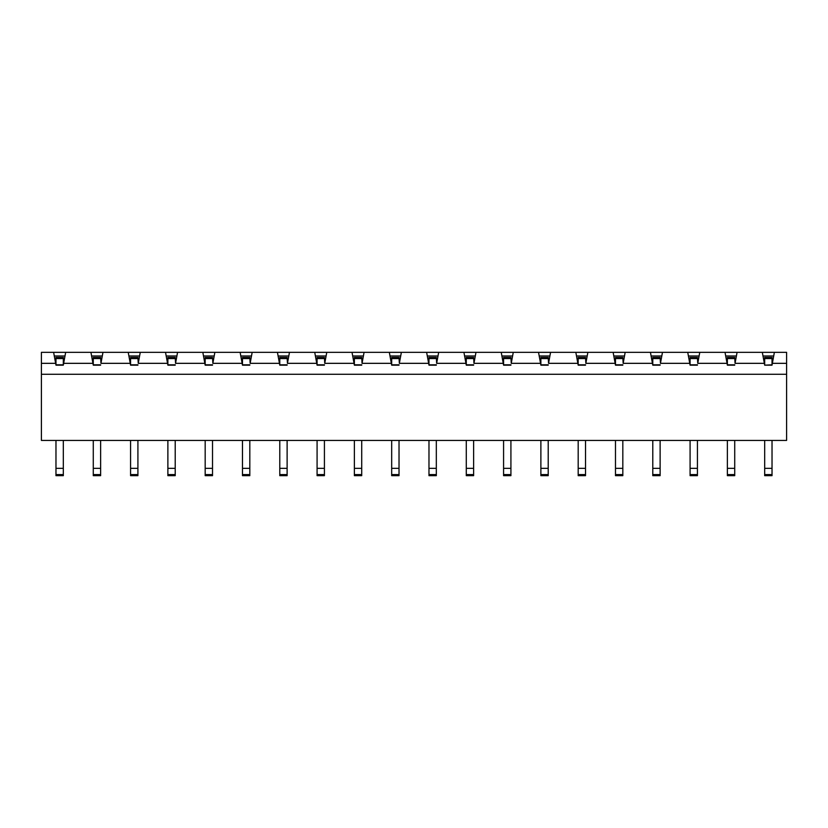 <?xml version="1.0" encoding="UTF-8"?>
<svg xmlns="http://www.w3.org/2000/svg" width="828" height="828" viewBox="0 0 828 828"><rect width="100%" height="100%" fill="white"/><g stroke="black" fill="none" stroke-linecap="round" stroke-linejoin="round"><path stroke-width="1.24" d="M736.402 355.999L725.701 355.999M699.101 355.999L688.399 355.999M661.8 355.999L651.098 355.999M624.498 355.999L613.807 355.999M587.197 355.999L576.505 355.999M549.906 355.999L539.204 355.999M512.604 355.999L501.903 355.999M475.303 355.999L464.601 355.999M438.002 355.999L427.3 355.999M400.7 355.999L389.998 355.999M363.399 355.999L352.697 355.999M326.097 355.999L315.396 355.999M288.796 355.999L278.094 355.999M251.495 355.999L240.803 355.999M214.193 355.999L203.502 355.999M176.902 355.999L166.2 355.999M139.601 355.999L128.899 355.999M202.829 352.324L177.565 352.324L175.557 363.337L204.837 363.337L202.829 352.324L240.13 352.324L242.138 363.337L212.858 363.337L214.866 352.324M165.528 352.324L140.263 352.324L138.255 363.337L167.535 363.337L165.528 352.324L177.565 352.324M277.432 352.324L252.167 352.324L250.159 363.337L279.44 363.337L277.432 352.324L314.733 352.324L316.741 363.337L287.451 363.337L289.469 352.324M352.024 352.324L326.77 352.324L324.752 363.337L354.042 363.337L352.024 352.324L389.326 352.324L391.344 363.337L362.053 363.337L364.072 352.324M426.627 352.324L401.373 352.324L399.355 363.337L428.645 363.337L426.627 352.324L463.928 352.324L465.947 363.337L436.656 363.337L438.674 352.324M501.23 352.324L475.976 352.324L473.958 363.337L503.248 363.337L501.23 352.324L538.531 352.324L540.549 363.337L511.259 363.337L513.267 352.324M575.833 352.324L550.568 352.324L548.56 363.337L577.84 363.337L575.833 352.324L613.134 352.324L615.142 363.337L585.862 363.337L587.87 352.324M650.435 352.324L625.171 352.324L623.163 363.337L652.443 363.337L650.435 352.324L687.737 352.324L689.745 363.337L660.465 363.337L662.472 352.324M725.028 352.324L699.774 352.324L697.756 363.337L727.046 363.337L725.028 352.324L774.377 352.324L772.358 363.337L786.6 363.337L786.6 374.277L41.4 374.277L41.4 440.434L786.6 440.434L786.6 374.277M764.679 364.806L764.679 357.458L772.027 357.458L772.027 364.806L764.679 365.169L764.347 363.337L735.057 363.337L737.075 352.324M764.347 363.337L762.329 352.324M175.215 364.806L167.877 364.806L167.877 357.458L175.215 357.458L175.557 363.337M175.215 365.169L167.877 365.169L167.535 363.337M137.914 364.806L130.576 364.806L130.576 357.458L137.914 357.458L138.255 363.337M137.914 365.169L130.576 365.169L130.244 363.337L100.954 363.337L102.972 352.324L128.226 352.324L130.244 363.337M100.623 364.806L93.274 364.806L93.274 357.458L100.623 357.458L100.954 363.337M100.623 365.169L93.274 365.169L92.943 363.337L63.652 363.337L63.321 365.169L55.973 365.169L55.642 363.337L41.4 363.337L41.4 374.277M764.679 365.169L772.027 365.169L772.358 363.337M734.726 364.806L727.377 364.806L727.377 357.458L734.726 357.458L735.057 363.337M734.726 365.169L727.377 365.169L727.046 363.337M697.424 364.806L690.086 364.806L690.086 357.458L697.424 357.458L697.756 363.337M697.424 365.169L690.086 365.169L689.745 363.337M660.123 364.806L652.785 364.806L652.785 357.458L660.123 357.458L660.465 363.337M660.123 365.169L652.785 365.169L652.443 363.337M622.822 364.806L615.483 364.806L615.483 357.458L622.822 357.458L623.163 363.337M622.822 365.169L615.483 365.169L615.142 363.337M585.52 364.806L578.182 364.806L578.182 357.458L585.52 357.458L585.862 363.337M585.52 365.169L578.182 365.169L577.84 363.337M548.219 364.806L540.881 364.806L540.881 357.458L548.219 357.458L548.56 363.337M548.219 365.169L540.881 365.169L540.549 363.337M510.917 364.806L503.579 364.806L503.579 357.458L510.917 357.458L511.259 363.337M510.917 365.169L503.579 365.169L503.248 363.337M473.626 364.806L466.278 364.806L466.278 357.458L473.626 357.458L473.958 363.337M473.626 365.169L466.278 365.169L465.947 363.337M436.325 364.806L428.976 364.806L428.976 357.458L436.325 357.458L436.656 363.337M436.325 365.169L428.976 365.169L428.645 363.337M399.024 364.806L391.675 364.806L391.675 357.458L399.024 357.458L399.355 363.337M399.024 365.169L391.675 365.169L391.344 363.337M361.722 364.806L354.374 364.806L354.374 357.458L361.722 357.458L362.053 363.337M361.722 365.169L354.374 365.169L354.042 363.337M324.421 364.806L317.083 364.806L317.083 357.458L324.421 357.458L324.752 363.337M324.421 365.169L317.083 365.169L316.741 363.337M287.119 364.806L279.781 364.806L279.781 357.458L287.119 357.458L287.451 363.337M287.119 365.169L279.781 365.169L279.44 363.337M249.818 364.806L242.48 364.806L242.48 357.458L249.818 357.458L250.159 363.337M249.818 365.169L242.48 365.169L242.138 363.337M212.517 364.806L205.178 364.806L205.178 357.458L212.517 357.458L212.858 363.337M212.517 365.169L205.178 365.169L204.837 363.337M102.299 355.999L91.597 355.999M92.943 363.337L90.925 352.324L65.671 352.324L63.652 363.337M55.642 363.337L53.623 352.324L41.4 352.324L41.4 363.337M53.623 352.324L65.671 352.324M90.925 352.324L102.972 352.324M128.226 352.324L140.263 352.324M240.13 352.324L252.167 352.324M314.733 352.324L326.77 352.324M389.326 352.324L401.373 352.324M463.928 352.324L475.976 352.324M538.531 352.324L550.568 352.324M613.134 352.324L625.171 352.324M687.737 352.324L699.774 352.324M786.6 363.337L786.6 352.324L774.377 352.324M64.998 355.999L54.296 355.999M773.704 355.999L763.002 355.999M63.321 364.806L55.973 364.806L55.973 357.458L63.321 357.458L63.321 365.169M764.679 468.337L772.027 468.337L772.027 475.676L764.679 475.676L764.679 440.434M772.027 468.337L772.027 440.434M55.973 468.337L63.321 468.337L63.321 475.676L55.973 475.676L55.973 440.434M63.321 468.337L63.321 440.434M100.623 357.458L93.274 357.458M100.623 468.337L100.623 475.676L93.274 475.676L93.274 468.337L100.623 468.337L100.623 440.434M93.274 468.337L93.274 440.434M137.914 357.458L130.576 357.458M175.215 357.458L167.877 357.458M212.517 357.458L205.178 357.458M249.818 357.458L242.48 357.458M510.917 357.458L503.579 357.458M548.219 357.458L540.881 357.458M585.52 357.458L578.182 357.458M622.822 357.458L615.483 357.458M660.123 357.458L652.785 357.458M697.424 357.458L690.086 357.458M137.914 468.337L137.914 475.676L130.576 475.676L130.576 468.337L137.914 468.337L137.914 440.434M130.576 468.337L130.576 440.434M175.215 468.337L175.215 475.676L167.877 475.676L167.877 468.337L175.215 468.337L175.215 440.434M167.877 468.337L167.877 440.434M212.517 468.337L212.517 475.676L205.178 475.676L205.178 468.337L212.517 468.337L212.517 440.434M205.178 468.337L205.178 440.434M249.818 468.337L249.818 475.676L242.48 475.676L242.48 468.337L249.818 468.337L249.818 440.434M242.48 468.337L242.48 440.434M287.119 468.337L287.119 475.676L279.781 475.676L279.781 468.337L287.119 468.337L287.119 440.434M279.781 468.337L279.781 440.434M324.421 468.337L324.421 475.676L317.083 475.676L317.083 468.337L324.421 468.337L324.421 440.434M317.083 468.337L317.083 440.434M361.722 468.337L361.722 475.676L354.374 475.676L354.374 468.337L361.722 468.337L361.722 440.434M354.374 468.337L354.374 440.434M399.024 468.337L399.024 475.676L391.675 475.676L391.675 468.337L399.024 468.337L399.024 440.434M391.675 468.337L391.675 440.434M436.325 468.337L436.325 475.676L428.976 475.676L428.976 468.337L436.325 468.337L436.325 440.434M428.976 468.337L428.976 440.434M473.626 468.337L473.626 475.676L466.278 475.676L466.278 468.337L473.626 468.337L473.626 440.434M466.278 468.337L466.278 440.434M510.917 468.337L510.917 475.676L503.579 475.676L503.579 468.337L510.917 468.337L510.917 440.434M503.579 468.337L503.579 440.434M548.219 468.337L548.219 475.676L540.881 475.676L540.881 468.337L548.219 468.337L548.219 440.434M540.881 468.337L540.881 440.434M585.52 468.337L585.52 475.676L578.182 475.676L578.182 468.337L585.52 468.337L585.52 440.434M578.182 468.337L578.182 440.434M622.822 468.337L622.822 475.676L615.483 475.676L615.483 468.337L622.822 468.337L622.822 440.434M615.483 468.337L615.483 440.434M660.123 468.337L660.123 475.676L652.785 475.676L652.785 468.337L660.123 468.337L660.123 440.434M652.785 468.337L652.785 440.434M697.424 468.337L697.424 475.676L690.086 475.676L690.086 468.337L697.424 468.337L697.424 440.434M690.086 468.337L690.086 440.434M734.726 468.337L734.726 475.676L727.377 475.676L727.377 468.337L734.726 468.337L734.726 440.434M727.377 468.337L727.377 440.434M772.027 358.555L764.679 358.555M63.321 358.555L55.973 358.555M55.973 474.589L63.321 474.589M764.679 474.589L772.027 474.589M100.623 358.555L93.274 358.555M93.274 474.589L100.623 474.589M137.914 358.555L130.576 358.555M175.215 358.555L167.877 358.555M212.517 358.555L205.178 358.555M249.818 358.555L242.48 358.555M287.119 358.555L279.781 358.555M324.421 358.555L317.083 358.555M361.722 358.555L354.374 358.555M399.024 358.555L391.675 358.555M436.325 358.555L428.976 358.555M473.626 358.555L466.278 358.555M510.917 358.555L503.579 358.555M548.219 358.555L540.881 358.555M585.52 358.555L578.182 358.555M622.822 358.555L615.483 358.555M660.123 358.555L652.785 358.555M697.424 358.555L690.086 358.555M734.726 358.555L727.377 358.555M130.576 474.589L137.914 474.589M167.877 474.589L175.215 474.589M205.178 474.589L212.517 474.589M242.48 474.589L249.818 474.589M279.781 474.589L287.119 474.589M317.083 474.589L324.421 474.589M354.374 474.589L361.722 474.589M391.675 474.589L399.024 474.589M428.976 474.589L436.325 474.589M466.278 474.589L473.626 474.589M503.579 474.589L510.917 474.589M540.881 474.589L548.219 474.589M578.182 474.589L585.52 474.589M615.483 474.589L622.822 474.589M652.785 474.589L660.123 474.589M690.086 474.589L697.424 474.589M727.377 474.589L734.726 474.589"/></g></svg>
